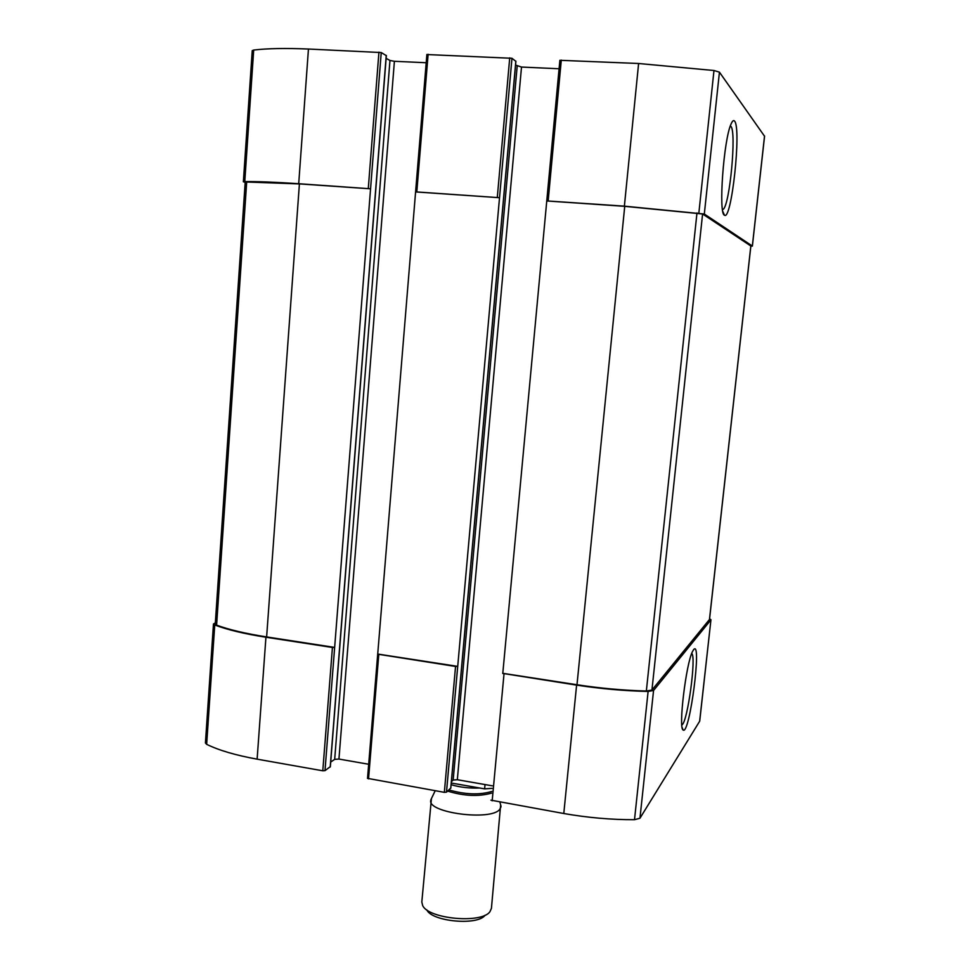 <?xml version="1.0" encoding="UTF-8"?>
<svg xmlns="http://www.w3.org/2000/svg" width="970" height="970" viewBox="0 0 970 970"><rect width="100%" height="100%" fill="white"/><g stroke="black" fill="none" stroke-linecap="round" stroke-linejoin="round"><path stroke-width="1.45" d="M750.841 246.234L752.344 246.028L704.317 214.03L624.377 206.161L546.765 200.923L502.775 673.519M764.518 136.2L719.437 72.156L713.981 70.507L638.612 63.499L559.872 60.298L546.825 200.887M734.569 121.104C733.587 119.904 732.435 120.838 731.101 123.93C723.608 139.631 718.309 214.273 724.432 215.122C731.453 221.912 741.626 128.282 734.569 121.104M515.834 61.304L511.966 58.285L499.526 197.71L415.596 191.866L367.545 778.17M511.966 58.285L426.97 54.55M386.23 55.593L381.234 52.55L370.564 188.81L298.712 183.718C276.135 182.178 258.153 181.463 244.779 181.584L243.373 181.778L245.192 182.396M381.234 52.55L308.448 49.033C285.568 48.088 267.32 48.415 253.691 50.052L252.236 50.634L243.373 181.778M709.591 618.799L710.949 619.733L699.649 721.256L639.957 818.243L634.513 819.698C611.415 819.771 587.832 817.71 563.788 813.515L490.917 800.165M693.562 649.742L692.592 651.391C686.081 663.165 678.212 728.482 683.11 729.986C689.561 736.157 702.328 638.054 693.562 649.742M502.739 673.41L576.604 685.111C600.976 688.833 624.813 690.931 648.118 691.44L653.562 690.482L710.889 619.878M492.263 785.821L457.331 779.722L453.16 780.05L451.389 781.638M559.084 68.761L521.508 67.051L457.331 779.722M515.567 65.075L521.508 67.051M450.759 788.028L446.491 792.163L444.345 792.344L367.436 778.34M415.693 191.927L499.526 197.71L457.719 666.378L455.548 666.451L444.345 792.344M377.633 654.168L455.548 666.451M368.588 764.239L338.942 759.061L334.686 759.352L330.697 762.068M426.206 62.735L394.402 61.292L338.942 759.061M386.133 58.333L389.964 60.48L394.402 61.292M330.224 766.712L324.998 770.641L322.792 770.798L257.123 759.158C235.807 755.303 218.99 750.368 206.658 744.342L205.422 743.008L213.473 623.977L215.328 622.898M324.998 770.641L334.65 647.414L266.629 636.926C245.762 633.665 229.078 629.736 216.601 625.141L215.255 624.086L245.216 181.96L299.403 183.912L370.564 188.81L334.65 647.414L332.431 647.475L322.792 770.798M213.473 623.977L214.746 624.983C227.295 629.76 244.355 633.846 265.938 637.229L332.431 647.475M446.491 792.163L457.719 666.378L377.742 654.047M709.47 619.49L651.937 690.07L646.347 691.016C623.661 690.434 600.551 688.336 576.992 684.747L502.799 673.313M750.828 245.98L702.595 213.97L624.728 206.331L546.813 200.96M681.825 724.978L682.092 724.808C687.694 721.401 696.496 656.011 691.707 653.477M722.529 209.702L723.232 209.302C729.792 204.828 736.666 131.605 730.907 126.379L730.325 125.967M451.268 783.02L484.624 788.865L485.024 784.56M484.624 788.865L492.02 788.355M426.8 909.884C431.892 921.658 477.98 925.853 485.109 915.195M431.432 798.577L421.817 902.027L422.665 905.543C428.437 919.051 481.847 923.913 489.959 911.667L491.426 908.356L500.653 804.87M430.741 800.432C427.418 812.811 490.978 821.166 499.72 809.404L500.993 806.834M764.542 135.982L752.344 246.028M719.437 72.156L704.317 214.03M713.981 70.507L698.861 213M638.612 63.499L624.377 206.161M561.29 60.116L548.159 200.899M509.723 57.848L497.295 197.395M428.122 54.284L416.809 191.854M378.943 52.125L368.285 188.507M308.448 49.033L298.712 183.718M253.691 50.052L244.779 181.584M653.562 690.482L639.957 818.243M648.118 691.44L634.513 819.698M576.604 685.111L563.788 813.515M504.012 673.932L492.178 800.82M517.18 66.239L453.16 780.05M515.846 61.134L450.735 788.307M378.761 654.617L368.539 778.91M389.964 60.48L334.686 759.352M386.242 55.387L330.2 767.052M265.938 637.229L257.123 759.158M214.746 624.983L206.658 744.342M299.403 183.912L266.629 636.926M246.707 181.766L216.601 625.141M750.841 245.883L709.434 619.769M702.595 213.97L651.937 690.07M696.981 212.927L646.347 691.016M624.728 206.331L576.992 684.747M447.655 791.108C463.951 796.091 478.598 796.77 491.584 793.108M448.952 789.932C465.212 794.588 479.471 795.097 491.729 791.471M451.123 784.706C460.107 787.325 469.65 788.428 479.762 788.016M764.578 136.091L752.38 246.089M559.872 60.298L546.765 200.923M426.885 54.441L415.596 191.866M710.949 619.733L699.722 721.062M515.907 61.219L450.808 788.173M386.351 55.496L330.321 766.894M750.877 245.931L709.494 619.636M682.14 727.5L683.11 729.986M722.456 209.217L723.232 209.302M722.868 211.593L724.432 215.122M435.215 790.72L430.886 799.704M499.914 802.19L500.981 806.094"/></g></svg>
